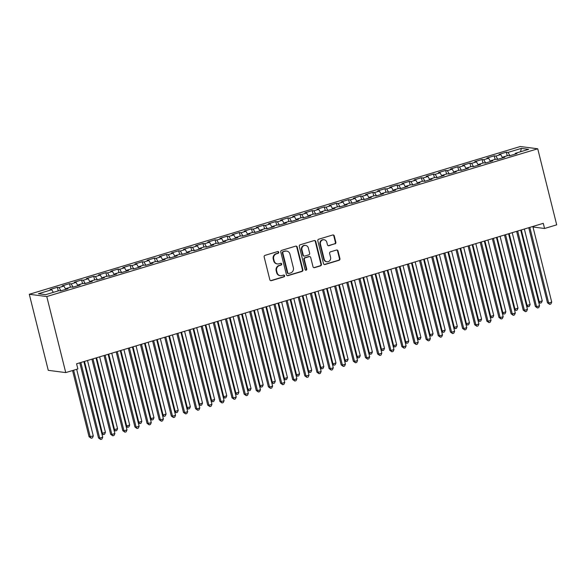 <?xml version="1.0" encoding="UTF-8"?>
<svg xmlns="http://www.w3.org/2000/svg" width="586" height="586" viewBox="0 0 586 586"><rect width="100%" height="100%" fill="white"/><g stroke="black" fill="none" stroke-linecap="round" stroke-linejoin="round"><path stroke-width="0.88" d="M278.746 252.185A0.923 0.864 97.4 0 0 277.691 251.548L265.04 255.357A1.319 1.231 97.4 0 0 264.161 256.983L269.838 279.756A1.319 1.231 97.4 0 0 271.347 280.665L284.005 276.856A0.923 0.864 97.4 0 0 283.902 275.054A0.923 0.864 97.4 0 0 283.558 275.083L281.925 275.581A4.212 3.941 97.4 0 1 277.105 272.673L276.629 270.776A4.212 3.941 97.4 0 1 279.434 265.583L281.068 265.092A0.923 0.864 97.4 0 0 280.965 263.29A0.923 0.864 97.4 0 0 280.628 263.319L278.987 263.81A4.212 3.941 97.4 0 1 274.167 260.909L273.691 259.012A4.212 3.941 97.4 0 1 276.497 253.811L278.138 253.32A0.923 0.864 97.4 0 0 278.746 252.185M277.442 263.942L276.966 263.876A4.212 3.941 97.4 0 1 273.699 260.851L273.223 258.946A4.212 3.941 97.4 0 1 276.021 253.753L277.661 253.262A0.923 0.864 97.4 0 0 277.793 251.526M270.629 280.65A1.319 1.231 97.4 0 0 270.871 280.606L283.529 276.797A0.923 0.864 97.4 0 0 283.661 275.061M280.372 275.706L279.903 275.647A4.212 3.941 97.4 0 1 276.629 272.615L276.16 270.717A4.212 3.941 97.4 0 1 278.958 265.524L280.599 265.026A0.923 0.864 97.4 0 0 280.723 263.297M334.972 243.901A1.319 1.231 97.4 0 0 335.851 242.274L334.254 235.887A1.319 1.231 97.4 0 0 332.753 234.979L318.696 239.213A1.319 1.231 97.4 0 0 317.817 240.831L323.501 263.612A1.319 1.231 97.4 0 0 325.003 264.513L339.06 260.287A1.319 1.231 97.4 0 0 339.939 258.66L338.012 250.947A1.319 1.231 97.4 0 0 336.503 250.039L330.489 251.848A1.319 1.231 97.4 0 0 329.61 253.474L330.57 257.298A3.523 3.289 97.4 0 1 326.929 261.752A3.523 3.289 97.4 0 1 324.197 259.217L320.454 244.223A3.523 3.289 97.4 0 1 324.095 239.769A3.523 3.289 97.4 0 1 326.827 242.304L327.449 244.802A1.319 1.231 97.4 0 0 328.958 245.71L334.503 243.842A1.319 1.231 97.4 0 0 335.375 242.216L333.786 235.828A1.319 1.231 97.4 0 0 332.995 234.935M543.281 223.332L76.59 363.789L77.872 368.946L65.742 372.593L46.777 296.538L537.736 148.778L556.7 224.841L544.562 228.489L543.281 223.332M297.212 247.036A1.319 1.231 97.4 0 0 295.71 246.127L281.654 250.361A1.319 1.231 97.4 0 0 280.775 251.98L286.459 274.761A1.319 1.231 97.4 0 0 287.96 275.662L302.017 271.435A1.319 1.231 97.4 0 0 302.896 269.809L297.212 247.036L296.743 246.977A1.319 1.231 97.4 0 0 295.952 246.083M300.171 244.787L314.228 240.553A1.319 1.231 97.4 0 1 315.737 241.461L321.414 264.235A1.319 1.231 97.4 0 1 320.542 265.861L314.521 267.67A1.319 1.231 97.4 0 1 313.019 266.762L310.712 257.525A1.319 1.231 97.4 0 0 309.21 256.624L305.218 257.818A1.319 1.231 97.4 0 0 304.339 259.444L306.742 269.062A0.923 0.864 97.4 0 1 305.789 270.227A0.923 0.864 97.4 0 1 305.072 269.56L299.3 246.406A1.319 1.231 97.4 0 1 300.171 244.787M46.777 296.538L29.3 294.282L520.258 146.522L537.736 148.778M58.248 290.89L57.355 287.308L50.074 289.499L51.751 289.718L38.405 293.733L45.679 294.67L59.025 290.656L60.702 290.876L67.983 288.686L66.306 288.466L71.162 287.008L72.84 287.221L80.121 285.03L78.443 284.811L83.3 283.353L84.977 283.573L92.251 281.375L90.581 281.163L95.43 279.698L97.108 279.918L104.389 277.727L102.711 277.508L107.568 276.05L109.245 276.262L116.526 274.072L114.849 273.86L119.698 272.395L121.375 272.615L128.656 270.424L126.979 270.205L131.835 268.747L133.513 268.959L140.794 266.769L139.116 266.557L143.966 265.092L145.643 265.312L152.924 263.121L151.247 262.902L156.103 261.444L157.781 261.656L165.062 259.466L163.384 259.246L168.241 257.789L169.918 258.008L177.199 255.811L175.522 255.599L180.371 254.141L182.048 254.353L189.329 252.163L187.652 251.943L192.508 250.486L194.186 250.705L201.467 248.508L199.789 248.296L204.639 246.831L206.316 247.05L213.597 244.86L211.92 244.64L216.776 243.183L218.453 243.395L225.735 241.205L224.057 240.993L228.914 239.528L230.584 239.747L237.865 237.557L236.187 237.337L241.044 235.88L242.721 236.092L250.002 233.902L248.325 233.689L253.181 232.224L254.859 232.444L262.14 230.254L260.462 230.034L265.312 228.577L266.989 228.789L274.27 226.599L272.593 226.379L277.449 224.921L279.126 225.141L286.408 222.944L284.73 222.731L289.579 221.274L291.257 221.486L298.538 219.296L296.86 219.076L301.717 217.618L303.394 217.838L310.675 215.641L308.998 215.428L313.854 213.963L315.532 214.183L322.805 211.993L321.135 211.773L325.984 210.315L327.662 210.528L334.943 208.338L333.266 208.125L338.122 206.66L339.799 206.88L347.08 204.69L345.403 204.47L350.252 203.012L351.93 203.225L359.211 201.035L357.533 200.822L362.39 199.357L364.067 199.577L371.348 197.387L369.671 197.167L374.52 195.709L376.197 195.922L383.478 193.732L381.801 193.512L386.657 192.054L388.335 192.274L395.616 190.076L393.938 189.864L398.795 188.406L400.472 188.619L407.753 186.429L406.076 186.209L410.925 184.751L412.603 184.971L419.884 182.773L418.206 182.561L423.063 181.096L424.74 181.316L432.021 179.126L430.344 178.906L435.193 177.448L436.87 177.661L444.151 175.47L442.474 175.258L447.33 173.793L449.008 174.013L456.289 171.823L454.611 171.603L459.468 170.145L461.138 170.358L468.419 168.167L466.749 167.955L471.598 166.49L473.276 166.71L480.557 164.519L478.879 164.3L483.736 162.842L485.413 163.055L492.694 160.864L491.017 160.645L495.866 159.187L497.543 159.407L504.824 157.209L503.147 156.997L508.003 155.539L509.681 155.751L516.962 153.561L515.284 153.342L515.189 154.096M57.355 287.308L59.032 287.528L63.889 286.063L65.808 289.338M70.386 287.235L69.492 283.661L62.211 285.851L63.889 286.063M69.492 283.661L71.17 283.873L76.026 282.415L77.945 285.682M82.516 283.587L81.63 280.005L74.349 282.196L76.026 282.415M81.63 280.005L83.3 280.225L88.156 278.76L90.083 282.034M94.654 279.932L93.76 276.35L86.479 278.548L88.156 278.76M93.76 276.35L95.437 276.57L100.294 275.112L102.213 278.379M106.791 276.284L105.898 272.702L98.616 274.893L100.294 275.112M105.898 272.702L107.575 272.915L112.424 271.457L114.351 274.731M118.921 272.629L118.028 269.047L110.747 271.245L112.424 271.457M118.028 269.047L119.705 269.267L124.562 267.809L126.481 271.076M131.059 268.981L130.165 265.399L122.884 267.59L124.562 267.809M130.165 265.399L131.843 265.612L136.692 264.154L138.618 267.421M143.189 265.326L142.295 261.744L135.014 263.934L136.692 264.154M142.295 261.744L143.973 261.964L148.829 260.499L150.756 263.773M155.327 261.678L154.433 258.096L147.152 260.287L148.829 260.499M154.433 258.096L156.11 258.309L160.967 256.851L162.886 260.118M167.457 258.023L166.571 254.441L159.289 256.631L160.967 256.851M166.571 254.441L168.248 254.661L173.097 253.196L175.024 256.47M179.594 254.368L178.701 250.793L171.42 252.984L173.097 253.196M178.701 250.793L180.378 251.006L185.235 249.548L187.154 252.815M191.732 250.72L190.838 247.138L183.557 249.328L185.235 249.548M190.838 247.138L192.516 247.358L197.365 245.893L199.291 249.167M203.862 247.065L202.968 243.483L195.687 245.68L197.365 245.893M202.968 243.483L204.646 243.703L209.502 242.245L211.421 245.512M216 243.417L215.106 239.835L207.825 242.025L209.502 242.245M215.106 239.835L216.783 240.048L221.633 238.59L223.559 241.864M228.13 239.762L227.236 236.18L219.962 238.37L221.633 238.59M227.236 236.18L228.914 236.4L233.77 234.942L235.697 238.209M240.267 236.114L239.374 232.532L232.093 234.722L233.77 234.942M239.374 232.532L241.051 232.745L245.908 231.287L247.827 234.554M252.405 232.459L251.511 228.877L244.23 231.067L245.908 231.287M251.511 228.877L253.189 229.097L258.038 227.632L259.964 230.906M264.535 228.811L263.641 225.229L256.36 227.419L258.038 227.632M263.641 225.229L265.319 225.442L270.175 223.984L272.094 227.251M276.673 225.156L275.779 221.574L268.498 223.764L270.175 223.984M275.779 221.574L277.456 221.794L282.305 220.329L284.232 223.603M288.803 221.501L287.909 217.926L280.628 220.116L282.305 220.329M287.909 217.926L289.587 218.139L294.443 216.681L296.362 219.948M300.94 217.853L300.047 214.271L292.766 216.461L294.443 216.681M300.047 214.271L301.724 214.491L306.581 213.026L308.5 216.3M313.07 214.198L312.184 210.616L304.903 212.813L306.581 213.026M312.184 210.616L313.854 210.835L318.711 209.378L320.637 212.645M325.208 210.55L324.314 206.968L317.033 209.158L318.711 209.378M324.314 206.968L325.992 207.18L330.848 205.723L332.767 208.997M337.346 206.895L336.452 203.313L329.171 205.503L330.848 205.723M336.452 203.313L338.129 203.532L342.978 202.067L344.905 205.342M349.476 203.247L348.582 199.665L341.301 201.855L342.978 202.067M348.582 199.665L350.26 199.877L355.116 198.42L357.035 201.687M361.613 199.592L360.72 196.01L353.439 198.2L355.116 198.42M360.72 196.01L362.397 196.229L367.246 194.764L369.173 198.039M373.743 195.944L372.85 192.362L365.576 194.552L367.246 194.764M372.85 192.362L374.527 192.574L379.384 191.117L381.31 194.384M385.881 192.289L384.987 188.707L377.706 190.897L379.384 191.117M384.987 188.707L386.665 188.926L391.521 187.461L393.44 190.736M398.011 188.633L397.125 185.059L389.844 187.249L391.521 187.461M397.125 185.059L398.802 185.271L403.651 183.814L405.578 187.081M410.149 184.986L409.255 181.404L401.974 183.594L403.651 183.814M409.255 181.404L410.933 181.623L415.789 180.158L417.708 183.433M422.286 181.33L421.393 177.748L414.112 179.946L415.789 180.158M421.393 177.748L423.07 177.968L427.919 176.511L429.846 179.777M434.416 177.683L433.523 174.101L426.242 176.291L427.919 176.511M433.523 174.101L435.2 174.313L440.057 172.855L441.976 176.13M446.554 174.027L445.66 170.445L438.379 172.636L440.057 172.855M445.66 170.445L447.338 170.665L452.187 169.2L454.113 172.474M458.684 170.38L457.798 166.798L450.517 168.988L452.187 169.2M457.798 166.798L459.468 167.01L464.324 165.552L466.251 168.819M470.822 166.724L469.928 163.142L462.647 165.333L464.324 165.552M469.928 163.142L471.605 163.362L476.462 161.897L478.381 165.171M482.959 163.076L482.066 159.495L474.785 161.685L476.462 161.897M482.066 159.495L483.743 159.707L488.592 158.249L490.519 161.516M495.089 159.421L494.196 155.839L486.915 158.03L488.592 158.249M494.196 155.839L495.873 156.059L500.73 154.594L502.649 157.868M507.227 155.766L506.333 152.192L499.052 154.382L500.73 154.594M506.333 152.192L508.011 152.404L521.357 148.39L528.631 149.327L515.284 153.342M503.147 156.997L503.059 157.744M508.011 152.404L509.93 155.678M521.357 148.39L520.529 151.767M491.017 160.645L490.922 161.399M495.873 156.059L497.8 159.326M478.879 164.3L478.791 165.047M483.743 159.707L485.662 162.981M466.749 167.955L466.654 168.702M471.605 163.362L473.532 166.629M454.611 171.603L454.516 172.35M459.468 167.01L461.394 170.284M442.474 175.258L442.386 176.005M447.338 170.665L449.257 173.932M430.344 178.906L430.249 179.66M435.2 174.313L437.127 177.587M418.206 182.561L418.118 183.308M423.07 177.968L424.989 181.242M406.076 186.209L405.981 186.963M410.933 181.623L412.859 184.89M393.938 189.864L393.843 190.611M398.802 185.271L400.721 188.546M381.801 193.512L381.713 194.266M386.665 188.926L388.584 192.193M369.671 197.167L369.576 197.914M374.527 192.574L376.454 195.849M357.533 200.822L357.445 201.569M362.397 196.229L364.316 199.496M345.403 204.47L345.308 205.217M350.26 199.877L352.186 203.152M333.266 208.125L333.178 208.872M338.129 203.532L340.048 206.799M321.135 211.773L321.04 212.528M325.992 207.18L327.918 210.455M308.998 215.428L308.903 216.175M313.854 210.835L315.781 214.11M296.86 219.076L296.772 219.831M301.724 214.491L303.643 217.758M284.73 222.731L284.635 223.478M289.587 218.139L291.513 221.413M272.593 226.379L272.505 227.134M277.456 221.794L279.375 225.061M260.462 230.034L260.367 230.781M265.319 225.442L267.245 228.716M248.325 233.689L248.237 234.437M253.189 229.097L255.108 232.364M236.187 237.337L236.099 238.084M241.051 232.745L242.978 236.019M224.057 240.993L223.962 241.74M228.914 236.4L230.84 239.667M211.92 244.64L211.832 245.395M216.783 240.048L218.703 243.322M199.789 248.296L199.694 249.043M204.646 243.703L206.572 246.977M187.652 251.943L187.564 252.698M192.516 247.358L194.435 250.625M175.522 255.599L175.426 256.346M180.378 251.006L182.305 254.28M163.384 259.246L163.289 260.001M168.248 254.661L170.167 257.928M151.247 262.902L151.159 263.649M156.11 258.309L158.03 261.583M139.116 266.557L139.021 267.304M143.973 261.964L145.899 265.231M126.979 270.205L126.891 270.952M131.843 265.612L133.762 268.886M114.849 273.86L114.753 274.607M119.705 269.267L121.632 272.534M102.711 277.508L102.623 278.262M107.575 272.915L109.494 276.189M90.581 281.163L90.486 281.91M95.437 276.57L97.364 279.844M78.443 284.811L78.348 285.565M83.3 280.225L85.226 283.492M66.306 288.466L66.218 289.213M71.17 283.873L73.089 287.147M59.032 287.528L60.959 290.795M532.989 226.994L544.562 228.489M65.742 372.593L48.264 370.337L29.3 294.282M51.751 289.718L53.319 292.377M287.243 275.647A1.319 1.231 97.4 0 0 287.492 275.603L301.548 271.377A1.319 1.231 97.4 0 0 302.42 269.75L296.743 246.977M283.404 251.738A0.923 0.864 97.4 0 0 282.789 252.874L287.777 272.864A0.923 0.864 97.4 0 0 288.832 273.501L290.561 272.981A4.212 3.941 97.4 0 0 293.359 267.78L289.953 254.119A4.212 3.941 97.4 0 0 285.133 251.218L282.935 251.672A0.923 0.864 97.4 0 0 282.32 252.808L282.789 252.874M288.495 273.53L288.019 273.464A0.923 0.864 97.4 0 1 287.301 272.805L282.32 252.808M286.679 251.086L286.21 251.028A4.212 3.941 97.4 0 0 284.657 251.152L285.133 251.218M282.935 251.672L284.657 251.152M313.803 267.656A1.319 1.231 97.4 0 0 314.052 267.612L320.066 265.802A1.319 1.231 97.4 0 0 320.945 264.176L315.261 241.403A1.319 1.231 97.4 0 0 314.477 240.509M309.694 256.58L309.218 256.522A1.319 1.231 97.4 0 0 308.734 256.558L304.742 257.759A1.319 1.231 97.4 0 0 303.87 259.386L306.266 269.003L306.742 269.062M305.555 270.161A0.923 0.864 97.4 0 0 306.266 269.003M308.324 247.944A3.523 3.289 97.4 0 0 305.592 245.409A3.523 3.289 97.4 0 0 301.951 249.863L303.27 255.144A1.319 1.231 97.4 0 0 304.779 256.053L308.763 254.851A1.319 1.231 97.4 0 0 309.642 253.225L308.324 247.944M305.592 245.409L305.116 245.351A3.523 3.289 97.4 0 0 301.482 249.797L301.951 249.863M304.295 256.089L303.819 256.031A1.319 1.231 97.4 0 1 302.794 255.078L301.482 249.797M328.241 245.695A1.319 1.231 97.4 0 0 328.49 245.651L334.503 243.842M324.095 239.769L323.626 239.711A3.523 3.289 97.4 0 0 319.985 244.164L320.454 244.223M326.929 261.752L326.461 261.693A3.523 3.289 97.4 0 1 323.721 259.159L319.985 244.164M324.285 264.498A1.319 1.231 97.4 0 0 324.534 264.454L338.591 260.228A1.319 1.231 97.4 0 0 339.462 258.602L337.536 250.881A1.319 1.231 97.4 0 0 336.752 249.995M72.569 370.542L89.072 436.746L93.284 435.984L76.663 369.305M73.631 370.22L90.251 436.9L91.226 438.255L89.072 436.746M93.284 435.984L92.442 437.888L91.226 438.255M79.784 362.822L98.521 437.969L99.701 438.123L80.846 362.507M102.733 437.207L101.891 439.112L100.675 439.478L99.701 438.123L102.733 437.207L83.879 361.591M100.675 439.478L98.521 437.969M84.479 361.416L102.389 433.244L105.421 432.336L87.512 360.5M101.722 433.164L102.389 433.244L103.363 434.607L101.847 433.647M105.421 432.336L104.572 434.241L103.363 434.607M96.609 357.76L114.519 429.597L117.559 428.681L99.642 356.845M113.86 429.509L114.519 429.597L115.493 430.952L113.977 429.992M117.559 428.681L116.709 430.585L115.493 430.952M91.921 359.174L110.651 434.314L111.838 434.468L92.984 358.852M114.871 433.552L114.021 435.457L112.805 435.823L111.838 434.468L114.871 433.552L96.016 357.936M112.805 435.823L110.651 434.314M104.052 355.519L122.789 430.666L123.968 430.813L105.114 355.204M127.001 429.904L126.158 431.809L124.943 432.175L123.968 430.813L127.001 429.904L108.146 354.288M124.943 432.175L122.789 430.666M108.747 354.105L126.657 425.941L129.689 425.033L111.779 353.197M125.997 425.861L126.657 425.941L127.631 427.304L126.115 426.344M129.689 425.033L128.847 426.938L127.631 427.304M120.877 350.457L138.794 422.294L141.827 421.378L123.917 349.542M138.128 422.206L138.794 422.294L139.768 423.649L138.252 422.689M141.827 421.378L140.977 423.282L139.768 423.649M116.189 351.871L134.927 427.011L136.106 427.165L117.251 351.549M139.138 426.249L138.289 428.154L137.08 428.52L136.106 427.165L139.138 426.249L120.284 350.633M137.08 428.52L134.927 427.011M128.319 348.216L147.057 423.363L148.236 423.51L129.389 347.894M151.269 422.601L150.426 424.506L149.21 424.872L148.236 423.51L151.269 422.601L132.421 346.985M149.21 424.872L147.057 423.363M133.015 346.802L150.924 418.638L153.957 417.73L136.047 345.894M150.265 418.558L150.924 418.638L151.899 419.994L150.382 419.041M153.957 417.73L153.114 419.635L151.899 419.994M140.457 344.568L159.194 419.708L160.374 419.862L141.519 344.246M163.406 418.946L162.556 420.851L161.348 421.217L160.374 419.862L163.406 418.946L144.552 343.33M161.348 421.217L159.194 419.708M145.152 343.154L163.062 414.991L166.094 414.075L148.185 342.239M162.395 414.903L163.062 414.991L164.036 416.346L162.52 415.386M166.094 414.075L165.245 415.979L164.036 416.346M152.594 340.913L171.324 416.053L172.504 416.207L153.657 340.591M175.544 415.298L174.694 417.203L173.478 417.562L172.504 416.207L175.544 415.298L156.689 339.682M173.478 417.562L171.324 416.053M157.282 339.499L175.192 411.335L178.225 410.427L160.315 338.591M174.533 411.247L175.192 411.335L176.166 412.69L174.65 411.731M178.225 410.427L177.382 412.324L176.166 412.69M164.725 337.258L183.462 412.405L184.641 412.559L165.787 336.943M187.674 411.643L186.831 413.548L185.616 413.914L184.641 412.559L187.674 411.643L168.819 336.027M185.616 413.914L183.462 412.405M169.42 335.851L187.33 407.688L190.362 406.772L172.452 334.936M186.67 407.6L187.33 407.688L188.304 409.043L186.788 408.083M190.362 406.772L189.512 408.676L188.304 409.043M176.862 333.61L195.592 408.75L196.779 408.903L177.924 333.288M199.811 407.988L198.962 409.892L197.753 410.259L196.779 408.903L199.811 407.988L180.957 332.379M197.753 410.259L195.592 408.75M181.55 332.196L199.46 404.032L202.5 403.117L184.583 331.28M198.8 403.944L199.46 404.032L200.434 405.387L198.925 404.428M202.5 403.117L201.65 405.021L200.434 405.387M188.992 329.955L207.73 405.102L208.909 405.256L190.054 329.64M211.942 404.34L211.099 406.245L209.883 406.611L208.909 405.256L211.942 404.34L193.094 328.724M209.883 406.611L207.73 405.102M193.688 328.548L211.597 400.377L214.63 399.469L196.72 327.633M210.938 400.297L211.597 400.377L212.572 401.74L211.055 400.78M214.63 399.469L213.787 401.373L212.572 401.74M201.13 326.307L219.867 401.447L221.047 401.6L202.192 325.984M224.079 400.685L223.229 402.589L222.021 402.956L221.047 401.6L224.079 400.685L205.225 325.069M222.021 402.956L219.867 401.447M205.825 324.893L223.735 396.729L226.767 395.814L208.858 323.977M223.068 396.641L223.735 396.729L224.709 398.084L223.193 397.125M226.767 395.814L225.918 397.718L224.709 398.084M213.26 322.652L231.997 397.799L233.177 397.945L214.33 322.337M236.217 397.037L235.367 398.941L234.151 399.308L233.177 397.945L236.217 397.037L217.362 321.421M234.151 399.308L231.997 397.799M217.955 321.238L235.865 393.074L238.898 392.166L220.988 320.33M235.206 392.994L235.865 393.074L236.839 394.437L235.323 393.477M238.898 392.166L238.055 394.07L236.839 394.437M225.398 319.004L244.135 394.144L245.314 394.297L226.46 318.681M248.347 393.382L247.504 395.286L246.288 395.653L245.314 394.297L248.347 393.382L229.492 317.766M246.288 395.653L244.135 394.144M230.093 317.59L248.003 389.426L251.035 388.511L233.125 316.674M247.336 389.338L248.003 389.426L248.977 390.781L247.46 389.822M251.035 388.511L250.185 390.415L248.977 390.781M237.535 315.349L256.265 390.496L257.452 390.642L238.597 315.026M260.484 389.734L259.635 391.638L258.419 392.005L257.452 390.642L260.484 389.734L241.63 314.118M258.419 392.005L256.265 390.496M242.223 313.935L260.133 385.771L263.173 384.863L245.256 313.027M259.473 385.691L260.133 385.771L261.107 387.126L259.591 386.174M263.173 384.863L262.323 386.767L261.107 387.126M249.665 311.701L268.403 386.841L269.582 386.994L250.727 311.378M272.615 386.079L271.772 387.983L270.556 388.35L269.582 386.994L272.615 386.079L253.76 310.463M270.556 388.35L268.403 386.841M254.361 310.287L272.27 382.123L275.303 381.208L257.393 309.371M271.611 382.035L272.27 382.123L273.244 383.478L271.728 382.519M275.303 381.208L274.46 383.112L273.244 383.478M261.803 308.046L280.533 383.185L281.72 383.339L262.865 307.723M284.752 382.431L283.902 384.335L282.694 384.694L281.72 383.339L284.752 382.431L265.898 306.815M282.694 384.694L280.533 383.185M266.491 306.632L284.408 378.468L287.44 377.56L269.531 305.724M283.741 378.38L284.408 378.468L285.375 379.823L283.866 378.864M287.44 377.56L286.591 379.457L285.375 379.823M273.933 304.39L292.67 379.538L293.85 379.691L274.995 304.075M296.882 378.776L296.04 380.68L294.824 381.047L293.85 379.691L296.882 378.776L278.035 303.16M294.824 381.047L292.67 379.538M278.628 302.984L296.538 374.82L299.571 373.905L281.661 302.068M295.879 374.732L296.538 374.82L297.512 376.175L295.996 375.216M299.571 373.905L298.728 375.809L297.512 376.175M286.071 300.743L304.808 375.882L305.987 376.036L287.133 300.42M309.02 375.121L308.17 377.025L306.961 377.391L305.987 376.036L309.02 375.121L290.165 299.512M306.961 377.391L304.808 375.882M290.766 299.329L308.675 371.165L311.708 370.249L293.798 298.413M308.009 371.077L308.675 371.165L309.65 372.52L308.133 371.561M311.708 370.249L310.858 372.154L309.65 372.52M298.201 297.087L316.938 372.235L318.117 372.388L299.27 296.772M321.157 371.473L320.308 373.377L319.092 373.743L318.117 372.388L321.157 371.473L302.303 295.857M319.092 373.743L316.938 372.235M302.896 295.681L320.806 367.51L323.838 366.602L305.929 294.765M320.146 367.429L320.806 367.51L321.78 368.872L320.264 367.913M323.838 366.602L322.996 368.506L321.78 368.872M310.338 293.44L329.076 368.579L330.255 368.733L311.4 293.117M333.288 367.818L332.445 369.722L331.229 370.088L330.255 368.733L333.288 367.818L314.433 292.202M331.229 370.088L329.076 368.579M315.034 292.026L332.943 363.862L335.976 362.946L318.066 291.11M332.277 363.774L332.943 363.862L333.917 365.217L332.401 364.258M335.976 362.946L335.126 364.851L333.917 365.217M322.476 289.784L341.206 364.932L342.392 365.078L323.538 289.469M345.425 364.17L344.575 366.074L343.359 366.44L342.392 365.078L345.425 364.17L326.57 288.554M343.359 366.44L341.206 364.932M327.164 288.371L345.073 360.207L348.113 359.299L330.196 287.462M344.414 360.126L345.073 360.207L346.048 361.569L344.539 360.61M348.113 359.299L347.264 361.203L346.048 361.569M334.606 286.136L353.343 361.276L354.523 361.43L335.668 285.814M357.555 360.515L356.713 362.419L355.497 362.785L354.523 361.43L357.555 360.515L338.708 284.899M355.497 362.785L353.343 361.276M339.301 284.723L357.211 356.559L360.244 355.643L342.334 283.807M356.552 356.471L357.211 356.559L358.185 357.914L356.669 356.955M360.244 355.643L359.401 357.548L358.185 357.914M346.744 282.481L365.481 357.628L366.66 357.775L347.806 282.159M369.693 356.867L368.843 358.771L367.634 359.13L366.66 357.775L369.693 356.867L350.838 281.251M367.634 359.13L365.481 357.628M351.432 281.068L369.348 352.904L372.381 351.996L354.471 280.159M368.682 352.823L369.348 352.904L370.323 354.259L368.806 353.307M372.381 351.996L371.531 353.9L370.323 354.259M358.874 278.833L377.611 353.973L378.79 354.127L359.943 278.511M381.823 353.212L380.981 355.116L379.765 355.482L378.79 354.127L381.823 353.212L362.976 277.596M379.765 355.482L377.611 353.973M363.569 277.42L381.479 349.256L384.511 348.34L366.602 276.504M380.819 349.168L381.479 349.256L382.453 350.611L380.937 349.652M384.511 348.34L383.669 350.245L382.453 350.611M371.011 275.178L389.749 350.318L390.928 350.472L372.073 274.856M393.96 349.564L393.111 351.468L391.902 351.827L390.928 350.472L393.96 349.564L375.106 273.948M391.902 351.827L389.749 350.318M375.707 273.765L393.616 345.601L396.649 344.693L378.739 272.856M392.95 345.513L393.616 345.601L394.59 346.956L393.074 345.996M396.649 344.693L395.799 346.59L394.59 346.956M383.149 271.523L401.879 346.67L403.058 346.824L384.211 271.208M406.098 345.908L405.248 347.813L404.032 348.179L403.058 346.824L406.098 345.908L387.243 270.293M404.032 348.179L401.879 346.67M387.837 270.117L405.746 341.953L408.779 341.037L390.869 269.201M405.087 341.865L405.746 341.953L406.721 343.308L405.204 342.349M408.779 341.037L407.937 342.942L406.721 343.308M395.279 267.875L414.016 343.015L415.196 343.169L396.341 267.553M418.228 342.253L417.386 344.158L416.17 344.524L415.196 343.169L418.228 342.253L399.374 266.645M416.17 344.524L414.016 343.015M399.974 266.462L417.884 338.298L420.916 337.382L403.007 265.546M417.225 338.21L417.884 338.298L418.858 339.653L417.342 338.693M420.916 337.382L420.074 339.287L418.858 339.653M407.417 264.22L426.147 339.367L427.333 339.521L408.479 263.905M430.366 338.605L429.516 340.51L428.307 340.876L427.333 339.521L430.366 338.605L411.511 262.989M428.307 340.876L426.147 339.367M412.105 262.814L430.021 334.643L433.054 333.734L415.144 261.898M429.355 334.562L430.021 334.643L430.988 336.005L429.479 335.046M433.054 333.734L432.204 335.639L430.988 336.005M419.547 260.572L438.284 335.712L439.463 335.866L420.609 260.25M442.496 334.95L441.654 336.855L440.438 337.221L439.463 335.866L442.496 334.95L423.649 259.334M440.438 337.221L438.284 335.712M424.242 259.159L442.152 330.995L445.184 330.079L427.275 258.243M441.492 330.907L442.152 330.995L443.126 332.35L441.61 331.39M445.184 330.079L444.342 331.984L443.126 332.35M431.684 256.917L450.422 332.064L451.601 332.211L432.746 256.602M454.633 331.302L453.784 333.207L452.575 333.573L451.601 332.211L454.633 331.302L435.779 255.686M452.575 333.573L450.422 332.064M436.38 255.503L454.289 327.34L457.322 326.431L439.412 254.595M453.623 327.259L454.289 327.34L455.263 328.702L453.747 327.742M457.322 326.431L456.472 328.336L455.263 328.702M443.814 253.269L462.552 328.409L463.731 328.563L444.884 252.947M466.771 327.647L465.921 329.552L464.705 329.918L463.731 328.563L466.771 327.647L447.916 252.031M464.705 329.918L462.552 328.409M448.51 251.855L466.419 323.692L469.452 322.776L451.542 250.94M465.76 323.604L466.419 323.692L467.394 325.047L465.877 324.087M469.452 322.776L468.61 324.681L467.394 325.047M455.952 249.614L474.689 324.761L475.869 324.908L457.014 249.292M478.901 323.999L478.059 325.904L476.843 326.263L475.869 324.908L478.901 323.999L460.047 248.383M476.843 326.263L474.689 324.761M460.647 248.2L478.557 320.037L481.589 319.128L463.68 247.292M477.89 319.956L478.557 320.037L479.531 321.392L478.015 320.439M481.589 319.128L480.74 321.033L479.531 321.392M468.089 245.966L486.82 321.106L488.006 321.26L469.152 245.644M491.039 320.344L490.189 322.249L488.973 322.615L488.006 321.26L491.039 320.344L472.184 244.728M488.973 322.615L486.82 321.106M472.777 244.552L490.687 316.389L493.727 315.473L475.81 243.637M490.028 316.301L490.687 316.389L491.661 317.744L490.145 316.784M493.727 315.473L492.877 317.378L491.661 317.744M480.22 242.311L498.957 317.451L500.136 317.605L481.282 241.989M503.169 316.696L502.327 318.601L501.111 318.96L500.136 317.605L503.169 316.696L484.314 241.08M501.111 318.96L498.957 317.451M484.915 240.897L502.825 312.734L505.857 311.825L487.948 239.989M502.165 312.646L502.825 312.734L503.799 314.089L502.283 313.129M505.857 311.825L505.015 313.722L503.799 314.089M492.357 238.656L511.087 313.803L512.274 313.957L493.419 238.341M515.306 313.041L514.457 314.946L513.248 315.312L512.274 313.957L515.306 313.041L496.452 237.425M513.248 315.312L511.087 313.803M497.045 237.249L514.962 309.086L517.995 308.17L500.085 236.334M514.296 308.998L514.962 309.086L515.929 310.441L514.42 309.481M517.995 308.17L517.145 310.075L515.929 310.441M504.487 235.008L523.225 310.148L524.404 310.302L505.55 234.686M527.437 309.386L526.594 311.291L525.378 311.657L524.404 310.302L527.437 309.386L508.589 233.777M525.378 311.657L523.225 310.148M509.183 233.594L527.092 305.431L530.125 304.515L512.215 232.679M526.433 305.343L527.092 305.431L528.067 306.786L526.55 305.826M530.125 304.515L529.283 306.419L528.067 306.786M516.625 231.353L535.362 306.5L536.542 306.654L517.687 231.038M539.574 305.738L538.724 307.643L537.516 308.009L536.542 306.654L539.574 305.738L520.72 230.122M537.516 308.009L535.362 306.5M521.32 229.946L539.23 301.775L542.262 300.867L524.353 229.031M538.563 301.695L539.23 301.775L540.204 303.138L538.688 302.178M542.262 300.867L541.413 302.772L540.204 303.138M528.762 227.705L547.492 302.845L548.672 302.999L529.825 227.383M551.712 302.083L550.862 303.988L549.646 304.354L548.672 302.999L551.712 302.083L532.857 226.467M549.646 304.354L547.492 302.845M276.021 253.753L276.497 253.811M273.223 258.946L273.691 259.012M273.699 260.851L274.167 260.909M280.599 265.026L281.068 265.092M278.958 265.524L279.434 265.583M276.16 270.717L276.629 270.776M276.629 272.615L277.105 272.673M283.529 276.797L284.005 276.856M270.871 280.606L271.347 280.665M277.661 253.262L278.138 253.32M302.42 269.75L302.896 269.809M301.548 271.377L302.017 271.435M287.492 275.603L287.96 275.662M287.301 272.805L287.777 272.864M315.261 241.403L315.737 241.461M320.945 264.176L321.414 264.235M320.066 265.802L320.542 265.861M314.052 267.612L314.521 267.67M308.734 256.558L309.21 256.624M304.742 257.759L305.218 257.818M303.87 259.386L304.339 259.444M302.794 255.078L303.27 255.144M328.49 245.651L328.958 245.71M323.721 259.159L324.197 259.217M337.536 250.881L338.012 250.947M339.462 258.602L339.939 258.66M338.591 260.228L339.06 260.287M324.534 264.454L325.003 264.513M333.786 235.828L334.254 235.887M335.375 242.216L335.851 242.274"/></g></svg>
